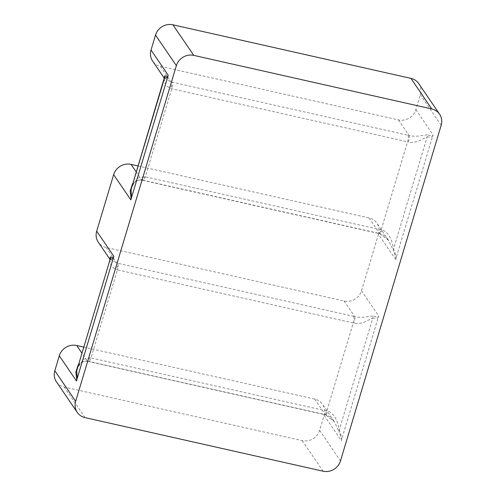 <?xml version="1.0" encoding="UTF-8"?>
<svg xmlns="http://www.w3.org/2000/svg" width="496" height="496" viewBox="0 0 496 496"><rect width="100%" height="100%" fill="white"/><g stroke="black" fill="none" stroke-linecap="round" stroke-linejoin="round"><path stroke-width="0.37" stroke-dasharray="2.48 1.86" d="M83.533 347.051L314.7 399.075A14.291 13.311 -34.3 0 1 322.524 404.321A14.291 13.311 -34.3 0 1 324.124 415.388L319.635 430.342A14.291 13.311 -34.3 0 1 302.238 440.622L64.238 387.054A14.291 13.311 -34.3 0 1 56.42 381.808M378.448 316.808L378.653 315.902C379.08 317.335 377.388 317.409 373.569 316.138A5.357 5.01 105.7 0 0 372.849 317.942C376.458 318.537 378.324 318.159 378.448 316.808L341.558 439.772C342.097 438.861 341.335 435.556 339.27 429.871C339.103 430.032 338.303 423.224 335.482 418.078C332.872 413.875 330.249 411.581 327.608 411.203A14.291 3.41 16.7 0 0 326.821 411.017L90.973 357.938L117.397 269.867L353.245 322.946A14.291 3.41 -163.3 0 1 354.032 323.132C356.556 323.9 359.96 323.59 364.238 322.214L372.849 317.942L339.27 429.871A5.357 4.427 -22.3 0 0 338.948 431.526L334.335 421.656L325.314 414.644A5.357 1.178 -76.5 0 0 325.556 414.873A5.357 1.178 -76.5 0 0 327.608 411.203M324.124 415.388L341.26 440.535L341.558 439.772M418.742 83.613A14.291 13.311 -34.3 0 1 420.341 94.68L415.853 109.635A14.291 13.311 -34.3 0 1 398.455 119.908L160.456 66.34A14.291 13.311 -34.3 0 1 152.632 61.101M432.791 135.681L432.989 134.776C433.423 136.208 431.725 136.282 427.912 135.011A5.357 5.01 105.7 0 0 427.192 136.815C430.795 137.411 432.661 137.032 432.791 135.681L395.901 258.645C396.434 257.734 395.672 254.429 393.607 248.744C393.446 248.905 392.646 242.098 389.819 236.958C387.215 232.748 384.592 230.454 381.951 230.076A14.291 3.41 16.7 0 0 381.164 229.89L145.316 176.812A14.291 3.41 16.7 0 0 144.534 176.638L137.801 178.157L131.446 187.339L133.393 183.687C134.906 181.598 137.057 180.383 139.847 180.042L142.054 180.215A5.357 1.761 -78.2 0 0 144.534 176.638M137.876 165.924L369.043 217.949A14.291 13.311 -34.3 0 1 376.867 223.194A14.291 13.311 -34.3 0 1 378.46 234.261L395.603 259.408L395.901 258.645M378.46 234.261L361.516 290.761A14.291 13.311 -34.3 0 1 344.119 301.035L106.113 247.467A14.291 13.311 -34.3 0 1 98.295 242.222M344.119 301.035L354.727 316.603C357.263 317.316 360.654 317.508 364.901 317.173C370.214 316.212 373.104 315.865 373.569 316.138M341.26 440.535C342.097 440.615 341.322 437.615 338.948 431.526M398.455 119.908L409.07 135.476C411.606 136.189 414.997 136.381 419.244 136.047C424.557 135.086 427.447 134.738 427.912 135.011M164.182 77.984L171.064 81.908A19.654 4.687 -163.3 0 1 172.137 82.144L407.985 135.228A19.654 4.687 -163.3 0 1 409.07 135.476A5.357 1.178 103.5 0 1 408.375 142.005C410.899 142.774 414.303 142.464 418.581 141.087L427.192 136.815L393.607 248.744A5.357 4.427 -22.3 0 0 393.291 250.399L388.678 240.529L379.651 233.517A19.654 4.687 16.7 0 0 378.566 233.269L142.724 180.184A19.654 4.687 16.7 0 0 141.651 179.955L137.206 180.191L132.562 183.632M164.077 78.579L165.602 85.486L170.959 88.567A14.291 3.41 -163.3 0 1 171.74 88.741L407.582 141.819A14.291 3.41 -163.3 0 1 408.375 142.005M395.603 259.408C396.434 259.489 395.665 256.488 393.291 250.399M90.198 357.765L83.458 359.284L77.109 368.466L79.05 364.814C80.563 362.725 82.714 361.51 85.504 361.169L87.711 361.342A5.357 1.761 -78.2 0 0 90.198 357.765A14.291 3.41 16.7 0 1 90.973 357.938A5.357 1.469 -77.3 0 1 88.703 361.553L87.711 361.342A5.357 1.761 -78.2 0 1 87.315 361.082L82.863 361.317L78.219 364.758M109.74 259.706L111.259 266.612L116.622 269.694A14.291 3.41 -163.3 0 1 117.397 269.867A5.357 1.469 102.7 0 0 117.794 263.271L353.642 316.349A19.654 4.687 -163.3 0 1 354.727 316.603A5.357 1.178 103.5 0 1 354.032 323.132M109.845 259.11L116.727 263.035A19.654 4.687 -163.3 0 1 117.794 263.271M302.238 440.622L323.082 471.2M319.635 430.342L340.479 460.927M361.516 290.761L378.653 315.902M441.18 125.259L420.341 94.68M415.853 109.635L432.989 134.776M353.642 316.349A5.357 1.469 102.7 0 1 353.245 322.946L326.821 411.017A5.357 1.469 -77.3 0 1 324.545 414.637L88.703 361.553A5.357 1.469 -77.3 0 1 88.381 361.311A19.654 4.687 16.7 0 0 87.315 361.082L81.766 352.941M106.113 247.467L116.727 263.035A5.357 1.761 101.8 0 1 116.622 269.694M314.7 399.075L325.314 414.644A19.654 4.687 16.7 0 0 324.229 414.396L88.381 361.311M160.456 66.34L171.064 81.908A5.357 1.761 101.8 0 1 170.959 88.567M407.985 135.228A5.357 1.469 102.7 0 1 407.582 141.819L381.164 229.89A5.357 1.469 -77.3 0 1 378.888 233.511L143.04 180.426A5.357 1.469 -77.3 0 0 145.316 176.812L171.74 88.741A5.357 1.469 102.7 0 0 172.137 82.144M136.109 171.814L141.651 179.955A5.357 1.761 -78.2 0 0 142.054 180.215L143.04 180.426A5.357 1.469 -77.3 0 1 142.724 180.184M369.043 217.949L379.651 233.517A5.357 1.178 -76.5 0 0 379.893 233.746A5.357 1.178 -76.5 0 0 381.951 230.076M378.566 233.269A5.357 1.469 -77.3 0 0 378.888 233.511L379.893 233.746C382.707 234.242 385.634 236.505 388.678 240.529L376.867 223.194M324.229 414.396A5.357 1.469 -77.3 0 0 324.545 414.637L325.556 414.873C328.364 415.369 331.297 417.632 334.335 421.656L322.524 404.321M85.083 417.632L64.238 387.054"/><path stroke-width="0.74" d="M164.182 78.039L152.632 61.101A14.291 13.311 -34.3 0 1 151.038 50.034L155.521 35.073A14.291 13.311 -34.3 0 1 172.918 24.8L193.762 55.378A14.291 13.311 145.7 0 0 176.365 65.658L75.659 401.32A14.291 13.311 145.7 0 0 77.258 412.387A14.291 13.311 145.7 0 0 85.083 417.632L323.082 471.2A14.291 13.311 145.7 0 0 340.479 460.927L441.18 125.259A14.291 13.311 145.7 0 0 439.58 114.192A14.291 13.311 145.7 0 0 431.762 108.946L410.917 78.368A14.291 13.311 -34.3 0 1 418.742 83.613L439.58 114.192M193.762 55.378L431.762 108.946M77.258 412.387L56.42 381.808A14.291 13.311 -34.3 0 1 54.82 370.741L59.303 355.787A14.291 13.311 -34.3 0 1 76.7 345.507L83.533 347.051M172.918 24.8L410.917 78.368M109.839 259.166L98.295 242.222A14.291 13.311 -34.3 0 1 96.695 231.161L113.646 174.66A14.291 13.311 -34.3 0 1 131.043 164.387L137.876 165.924M151.038 50.034L168.175 75.175C168.318 76.539 167.183 76.737 164.759 75.783L164.182 77.984M164.759 75.783A5.357 5.258 -71.8 0 1 164.629 77.717L164.077 78.579L164.182 77.884M96.695 231.161L113.832 256.302L76.44 380.934C76.992 380.94 76.781 378.064 75.801 372.304A5.357 4.675 173.6 0 0 76.706 370.779C77.153 376.123 77.165 379.254 76.737 380.172M131.08 199.045L130.783 199.807C131.335 199.814 131.118 196.937 130.138 191.177A5.357 4.675 173.6 0 0 131.049 189.652C131.496 194.996 131.508 198.127 131.08 199.045L167.97 76.08C167.716 77.407 166.6 77.953 164.629 77.717L131.049 189.652L164.077 78.579M168.175 75.175L167.97 76.08M113.634 257.207C113.373 258.534 112.263 259.079 110.292 258.844L76.706 370.779L110.292 258.844A5.357 5.258 -71.8 0 0 110.422 256.909L109.845 259.11M132.562 183.632L130.138 191.177M113.832 256.302C113.981 257.666 112.84 257.864 110.422 256.909M78.219 364.758L75.801 372.304M113.646 174.66L130.783 199.807M155.521 35.073L176.365 65.658M75.659 401.32L54.82 370.741M59.303 355.787L76.44 380.934M131.043 164.387L136.109 171.814M76.7 345.507L81.766 352.941M109.839 259.011L109.74 259.706"/></g></svg>
